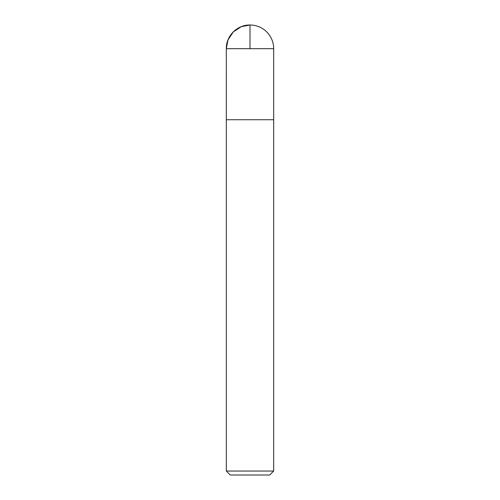 <?xml version="1.0" encoding="UTF-8"?>
<svg xmlns="http://www.w3.org/2000/svg" width="500" height="500" viewBox="0 0 500 500"><rect width="100%" height="100%" fill="white"/><g stroke="black" fill="none" stroke-linecap="round" stroke-linejoin="round"><path stroke-width="0.75" d="M273.681 471.05L226.319 471.05L230.263 475L269.738 475L273.681 471.05L273.681 119.738L226.325 119.738L273.681 119.738L273.681 48.688A23.681 23.681 0 0 0 250 25A23.681 23.681 0 0 0 226.319 48.688C225.987 36.031 237.344 24.675 250 25M226.319 471.05L226.319 48.688L273.681 48.688M250 48.688L250 25L241.281 26.662L233.25 31.938L227.975 39.969L226.319 48.688L226.325 119.738L250 119.738"/></g></svg>
